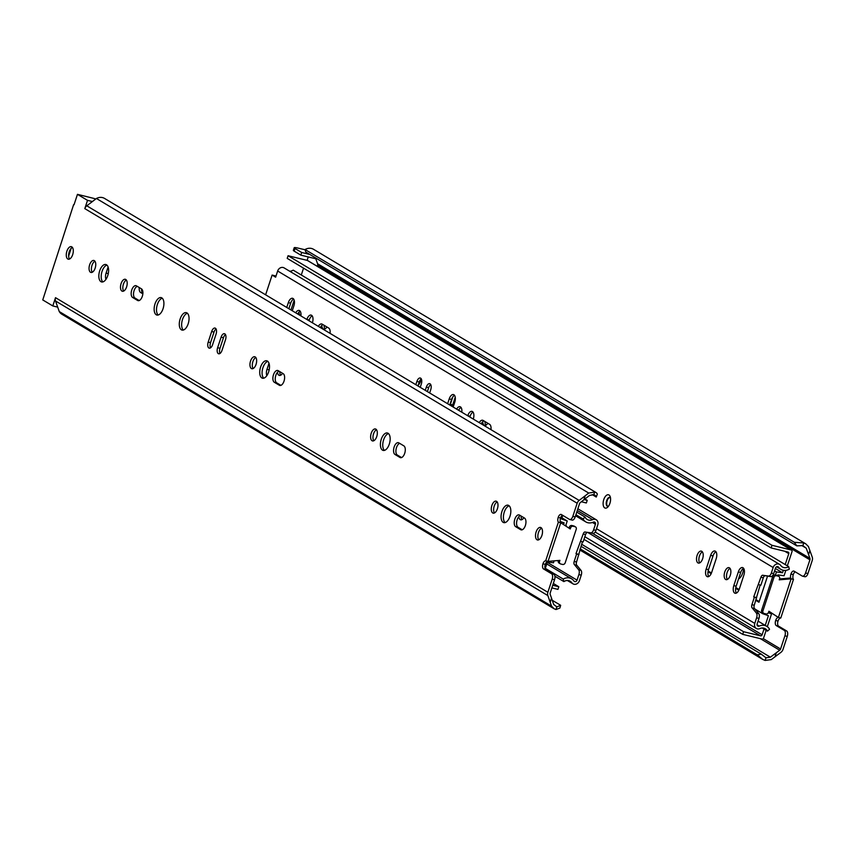 <?xml version="1.0" encoding="UTF-8"?>
<svg xmlns="http://www.w3.org/2000/svg" width="855" height="855" viewBox="0 0 855 855"><rect width="100%" height="100%" fill="white"/><g stroke="black" fill="none" stroke-linecap="round" stroke-linejoin="round"><path stroke-width="1.28" d="M765.995 657.794L765.129 660.434L771.263 659.6L780.968 652.312A5.045 4.307 120.9 0 0 782.956 649.501L787.273 636.387A4.489 2.266 -76.3 0 0 786.643 630.958L784.292 630.392A4.489 2.266 103.7 0 1 784.922 635.81L780.583 648.998A2.244 1.913 120.9 0 1 779.696 650.238L770.376 657.196L765.995 657.794L761.207 654.118L757.327 654.866L580.117 548.825M765.129 660.434L762.735 659.419L757.327 654.866M804.523 576.591A4.489 2.266 -76.3 0 0 804.854 576.719A4.489 2.266 -76.3 0 0 807.922 573.566L812.239 560.452A5.045 4.307 120.9 0 0 812.25 557.161L808.435 546.537L805.741 543.823L313.539 249.297A9.95 8.486 120.9 0 0 305.085 249.532L305.769 252.033L796.796 545.853L802.877 545.618L806.222 548.173L801.595 545.394M805.741 543.823L803.743 542.978L794.338 542.294L305.085 249.532M809.909 559.822A2.244 1.913 120.9 0 0 809.909 558.358L317.558 263.735A2.244 1.913 120.9 0 1 317.558 265.2L809.909 559.822L805.57 573A4.489 2.266 103.7 0 1 802.503 576.152A4.489 2.266 103.7 0 1 802.172 576.014L794.124 571.204A4.2 2.127 103.7 0 0 793.825 571.076A4.2 2.127 103.7 0 0 790.928 574.058A4.2 2.127 103.7 0 0 791.121 578.814L779.236 579.829L779.578 578.771A2.244 1.913 120.9 0 0 778.392 576.206L776.511 575.746A2.244 1.913 120.9 0 0 773.935 577.403L762.917 610.919A2.244 1.913 120.9 0 0 764.103 613.484L765.984 613.943A2.244 1.913 120.9 0 0 768.56 612.287L768.902 611.24L778.413 617.46L791.121 578.814L789.86 578.066L779.525 578.942M809.909 550.545L808.573 554.585L809.909 558.358M308.238 256.928L307.116 260.369M784.292 630.392L776.255 625.571A4.2 2.127 103.7 0 1 775.677 620.463A4.2 2.127 103.7 0 1 778.413 617.46L791.121 578.814L793.472 579.38L780.765 618.026A4.2 2.127 -76.3 0 0 778.029 621.04A4.2 2.127 -76.3 0 0 778.606 626.149L786.643 630.958M300.917 315.805A6.445 3.26 103.7 0 1 300.522 315.634A6.445 3.26 103.7 0 1 299.015 312.075M421.333 378.979A8.967 4.532 103.7 0 1 418.17 385.306M487.788 423.246A6.167 3.121 103.7 0 1 484.571 425.373A6.167 3.121 103.7 0 1 484.122 425.181A6.167 3.121 103.7 0 1 482.68 421.729M326.899 326.973A6.167 3.121 103.7 0 1 323.682 329.1A6.167 3.121 103.7 0 1 323.233 328.908A6.167 3.121 103.7 0 1 321.79 325.456M450.125 405.217A4.906 2.479 103.7 0 1 450.361 404.351L452.797 396.934M743.561 568.34A8.967 4.532 103.7 0 1 738.538 578.953M768.891 611.293L778.413 617.46L780.765 618.026M315.463 257.825L317.558 263.735M806.222 548.173L808.573 554.585M794.338 542.294L796.796 545.853M455.234 397.233L452.712 404.917A4.906 2.479 -76.3 0 0 452.327 406.531M324.141 325.317A6.167 3.121 -76.3 0 0 324.975 328.918M485.031 421.59A6.167 3.121 -76.3 0 0 485.864 425.192M309.863 254.48L301.676 252.482L295.018 248.495A7.15 0.951 18.2 0 1 294.216 247.726A7.15 0.951 18.2 0 1 297.593 247.993L305.149 249.778M294.216 247.726L293.351 250.365A7.15 0.951 18.2 0 0 294.152 251.135L295.018 248.495M301.676 252.482L300.81 255.121L315.805 258.776M300.81 255.121L294.152 251.135M778.029 621.04L775.677 620.463M795.182 571.835A4.2 2.127 -76.3 0 0 793.28 574.624A4.2 2.127 -76.3 0 0 793.472 579.38M793.28 574.624L790.928 574.058M761.207 654.118L580.962 546.26M776.276 652.846L774.94 656.897M770.376 657.196L581.624 544.24M777.975 575.949A2.244 1.913 120.9 0 0 777.142 575.447L775.261 574.988A2.244 1.913 120.9 0 0 772.685 576.644L761.655 610.171A2.244 1.913 120.9 0 0 762.393 612.543L763.643 613.302M759.187 601.546L756.087 599.686M739.126 589.533L735.802 587.545M711.467 572.989L708.143 571.001M708.015 571.76L711.178 573.652M735.674 588.304L738.838 590.196M755.863 600.392L758.962 602.241L767.523 576.185M768.367 612.736L771.552 613.858L767.33 626.694M768.624 612.105L771.552 613.858M766.133 630.338L763.611 638.012A1.4 1.197 -59.1 0 1 761.997 639.048L742.717 634.357L743.583 631.717L760.512 635.831A1.4 1.197 -59.1 0 0 762.126 634.805L764.007 629.066M583.976 539.366L742.717 634.357M584.852 536.726L743.583 631.717M765.214 625.4L768.399 615.707L762.713 613.698L762.981 612.896M755.051 609.113L762.713 613.698M294.173 300.201L290.957 309.97M775.432 575.03L776.458 571.91L782.517 572.764L783.33 570.296M774.609 570.809L776.458 571.91M775.378 568.49L782.517 572.764M785.221 564.567L788.802 553.666A1.4 1.197 -59.1 0 0 788.054 552.063L771.135 547.948L772.001 545.308L791.27 550A1.4 1.197 -59.1 0 1 792.019 551.603L787.337 565.828M301.291 274.989L303.536 268.149M772.001 545.308L288.071 255.731L287.205 258.37L771.135 547.948M288.071 255.731L307.34 260.422A1.4 1.197 -59.1 0 1 307.864 260.732M785.852 570.36L784.078 575.757L778.007 574.902L777.74 575.725M701.773 551.293A6.167 3.121 103.7 0 1 702.767 558.294A6.167 3.121 103.7 0 1 698.407 563.092A6.167 3.121 103.7 0 1 696.836 556.359A6.167 3.121 103.7 0 1 701.324 551.101A6.167 3.121 103.7 0 1 701.773 551.293M702.383 551.86A6.167 3.121 -76.3 0 0 699.187 556.936A6.167 3.121 -76.3 0 0 699.7 562.9M710.665 555.344A6.167 3.121 103.7 0 1 714.898 551.005A6.167 3.121 103.7 0 1 716.201 558.657L711.691 572.38A6.167 3.121 103.7 0 1 707.459 576.719A6.167 3.121 103.7 0 1 706.155 569.077L710.665 555.344L713.017 555.921L708.506 569.644A6.167 3.121 -76.3 0 0 708.752 576.537M715.956 551.764A6.167 3.121 -76.3 0 0 713.017 555.921M479.238 422.637A6.167 3.121 103.7 0 1 482.615 420.233A6.167 3.121 103.7 0 1 483.064 420.414L489.594 424.326A6.167 3.121 103.7 0 1 490.952 429.648M318.349 326.364A6.167 3.121 103.7 0 1 321.726 323.96A6.167 3.121 103.7 0 1 322.175 324.141L328.705 328.053A6.167 3.121 103.7 0 1 330.062 333.375M456.613 409.096A6.167 3.121 103.7 0 1 459.99 406.691A6.167 3.121 103.7 0 1 460.439 406.873A6.167 3.121 103.7 0 1 461.786 412.196M295.723 312.823A6.167 3.121 103.7 0 1 299.1 310.418A6.167 3.121 103.7 0 1 299.549 310.6A6.167 3.121 103.7 0 1 300.896 315.923M447.635 403.731L449.217 398.9A6.167 3.121 103.7 0 1 453.449 394.561A6.167 3.121 103.7 0 1 454.753 402.213L453.161 407.033M286.746 307.447L288.327 302.627A6.167 3.121 103.7 0 1 292.549 298.288A6.167 3.121 103.7 0 1 293.863 305.94L292.271 310.76M467.749 415.765L467.771 415.69A6.167 3.121 103.7 0 1 471.992 411.351A6.167 3.121 103.7 0 1 473.296 418.993L473.275 419.068M306.86 319.481L306.881 319.417A6.167 3.121 103.7 0 1 311.102 315.078A6.167 3.121 103.7 0 1 312.406 322.72L312.385 322.795M604.72 507.902A6.872 3.473 -76.3 0 0 607.51 507.325A6.872 3.473 -76.3 0 0 610.139 496.509A6.872 3.473 -76.3 0 0 604.346 498.144A6.872 3.473 -76.3 0 0 604.72 507.902M425.266 390.34L426.324 387.101A4.906 2.479 103.7 0 1 429.691 383.649A4.906 2.479 103.7 0 1 430.728 389.73L429.659 392.969M415.829 384.697L416.898 381.458A4.906 2.479 103.7 0 1 420.254 378.006A4.906 2.479 103.7 0 1 421.301 384.087L420.233 387.326M729.433 567.838A6.167 3.121 103.7 0 1 730.427 574.838A6.167 3.121 103.7 0 1 726.055 579.637A6.167 3.121 103.7 0 1 724.495 572.903A6.167 3.121 103.7 0 1 728.973 567.645A6.167 3.121 103.7 0 1 729.433 567.838M738.325 571.899A6.167 3.121 103.7 0 1 742.546 567.56A6.167 3.121 103.7 0 1 743.85 575.201L739.34 588.935A6.167 3.121 103.7 0 1 735.118 593.263A6.167 3.121 103.7 0 1 733.814 585.622L738.325 571.899L740.676 572.465L736.155 586.188A6.167 3.121 -76.3 0 0 736.401 593.081M768.56 576.056L770.911 576.633A4.2 2.127 -76.3 0 0 773.679 573.652L775.506 568.083A1.967 1.678 120.9 0 1 778.616 567.228A9.95 8.486 120.9 0 0 780.904 569.377A9.95 8.486 120.9 0 0 789.325 569.152L788.684 566.641A7.15 6.092 120.9 0 1 782.346 566.972A7.15 6.092 120.9 0 1 780.701 565.422A4.767 4.061 120.9 0 0 779.6 564.396A4.767 4.061 120.9 0 0 773.155 567.506L771.328 573.085A4.2 2.127 103.7 0 1 768.56 576.056L763.066 575.33A2.8 1.421 103.7 0 0 762.863 575.244A2.8 1.421 103.7 0 0 760.939 577.221L753.715 596.897L754.345 597.282L751.919 604.667A2.8 1.421 103.7 0 0 752.304 608.055L756.397 613.067A4.2 2.127 103.7 0 1 756.611 617.834L754.783 623.402A4.767 4.061 120.9 0 0 756.333 628.468A4.767 4.061 120.9 0 0 759.935 628.575A7.15 6.092 120.9 0 1 765.343 628.746A7.15 6.092 120.9 0 1 767.469 631.14L762.222 627.998M265.627 294.815L272.114 275.075L275.631 277.191L277.661 271.014A4.767 4.061 -59.1 0 1 284.106 267.893L779.6 564.396M483.866 420.895A6.167 3.121 -76.3 0 0 481.258 423.845M322.976 324.622A6.167 3.121 -76.3 0 0 320.369 327.572M461.048 407.45A6.167 3.121 -76.3 0 0 458.633 410.304M300.158 311.177A6.167 3.121 -76.3 0 0 297.743 314.031M454.507 395.32A6.167 3.121 -76.3 0 0 451.568 399.477L449.762 404.992M293.618 299.047A6.167 3.121 -76.3 0 0 290.679 303.204L288.862 308.719M473.05 412.11A6.167 3.121 -76.3 0 0 470.122 416.257L469.865 417.026M312.161 315.837A6.167 3.121 -76.3 0 0 309.232 319.984L308.976 320.753M610.053 497.482A4.628 2.341 -76.3 0 0 606.965 501.34A4.628 2.341 -76.3 0 0 607.766 506.363A4.628 2.341 -76.3 0 0 607.873 506.427M430.717 384.536A4.906 2.479 -76.3 0 0 428.676 387.668L427.382 391.611M421.291 378.904A4.906 2.479 -76.3 0 0 419.249 382.025L417.956 385.968M730.042 568.404A6.167 3.121 -76.3 0 0 726.846 573.481A6.167 3.121 -76.3 0 0 727.349 579.455M743.604 568.319A6.167 3.121 -76.3 0 0 740.676 572.465M767.469 631.14L769.553 629.291A9.95 8.486 120.9 0 0 766.785 626.33A9.95 8.486 120.9 0 0 759.251 626.106A1.967 1.678 120.9 0 1 757.135 623.968L758.962 618.4A4.2 2.127 -76.3 0 0 758.748 613.634L754.655 608.632A2.8 1.421 -76.3 0 1 754.27 605.244L760.17 585.012M770.911 576.633L763.066 575.33M764.99 575.8A2.8 1.421 -76.3 0 0 763.291 577.788L760.865 585.183L758.513 584.606M788.684 566.641L293.19 270.137A7.15 6.092 -59.1 0 1 289.685 271.238M272.114 275.075L276.015 276.026M752.304 608.055L754.655 608.632M754.345 597.282L756.696 597.848M753.715 596.897L756.066 597.474M610.481 497.802A4.628 2.341 -76.3 0 0 609.829 497.396A4.628 2.341 -76.3 0 0 606.548 500.998A4.628 2.341 -76.3 0 0 607.296 506.246A4.628 2.341 -76.3 0 0 607.638 506.384A4.628 2.341 -76.3 0 0 608.407 506.342M571.792 519.947A4.489 2.266 -76.3 0 0 572.123 520.086A4.489 2.266 -76.3 0 0 575.191 516.922L579.519 503.745A2.244 1.913 120.9 0 1 580.406 502.494L589.533 495.43L593.733 494.714L595.112 495.237L596.256 497.044L597.356 494.04L596.416 492.758L594.599 492.074L588.721 493.057L96.433 198.488L92.404 201.545L87.52 200.359L77.463 194.342L74.032 204.783M562.451 515.191A4.2 2.127 -76.3 0 0 560.549 517.991A4.2 2.127 -76.3 0 0 560.741 522.747L548.034 561.382L545.682 560.816A4.2 2.127 103.7 0 0 542.946 563.819A4.2 2.127 103.7 0 0 543.524 568.928L551.561 573.748A4.489 2.266 103.7 0 1 552.191 579.177L547.873 592.291A5.045 4.307 120.9 0 0 547.863 595.582L551.55 606.131L59.252 311.551A9.95 8.486 120.9 0 0 61.87 314.223L554.083 608.749L555.985 609.53L556.851 606.89L560.666 605.308L552.255 600.274M560.666 605.308L559.854 608.076L555.985 609.53M551.55 606.131L554.083 608.749M547.873 592.291L55.522 297.679A5.045 4.307 120.9 0 0 55.511 300.971L59.252 311.551M552.191 579.177L554.542 579.743L550.203 592.921A2.244 1.913 120.9 0 0 550.192 594.385L551.528 598.158L550.203 602.198M88.749 204.324L86.793 205.809A5.045 4.307 120.9 0 0 84.805 208.62L87.52 200.359M545.682 560.816L558.39 522.17L560.741 522.747L548.034 561.382A4.2 2.127 -76.3 0 0 545.298 564.396A4.2 2.127 -76.3 0 0 545.875 569.505L553.912 574.314A4.489 2.266 -76.3 0 1 554.542 579.743M56.58 304.006L56.27 303.119M541.6 528.166A6.445 3.26 -76.3 0 0 538.19 533.499A6.445 3.26 -76.3 0 0 538.768 539.804M72.376 247.394A6.445 3.26 -76.3 0 0 68.966 252.727A6.445 3.26 -76.3 0 0 69.544 259.022M106.939 265.114A8.967 4.532 -76.3 0 0 101.67 272.734A8.967 4.532 -76.3 0 0 102.856 281.915M162.247 298.213A8.967 4.532 -76.3 0 0 156.978 305.823A8.967 4.532 -76.3 0 0 158.164 315.014M187.384 313.251A8.967 4.532 -76.3 0 0 182.115 320.871A8.967 4.532 -76.3 0 0 183.301 330.051M267.829 361.387A8.967 4.532 -76.3 0 0 262.56 369.007A8.967 4.532 -76.3 0 0 263.746 378.188M388.501 433.592A8.967 4.532 -76.3 0 0 383.232 441.212A8.967 4.532 -76.3 0 0 384.408 450.393M126.358 280.034A6.167 3.121 -76.3 0 0 123.152 285.1A6.167 3.121 -76.3 0 0 123.665 291.074M255.816 357.497A6.167 3.121 -76.3 0 0 252.62 362.573A6.167 3.121 -76.3 0 0 253.133 368.548M376.489 429.702A6.167 3.121 -76.3 0 0 373.293 434.778A6.167 3.121 -76.3 0 0 373.795 440.752M94.926 261.224A6.167 3.121 -76.3 0 0 91.731 266.3A6.167 3.121 -76.3 0 0 92.244 272.275M137.238 286.34A6.167 3.121 -76.3 0 0 133.722 292.047A6.167 3.121 -76.3 0 0 134.962 298.042L139.183 300.565M399.627 443.35A6.167 3.121 -76.3 0 0 396.111 449.057A6.167 3.121 -76.3 0 0 397.351 455.052L401.572 457.575M278.954 371.145A6.167 3.121 -76.3 0 0 275.438 376.852A6.167 3.121 -76.3 0 0 276.678 382.837L280.9 385.37M216.059 328.951A4.906 2.479 -76.3 0 0 214.017 332.082L210.554 342.641A4.906 2.479 -76.3 0 0 210.565 347.825M225.485 334.594A4.906 2.479 -76.3 0 0 223.454 337.725L219.981 348.284A4.906 2.479 -76.3 0 0 219.992 353.468M497.161 501.906A6.167 3.121 -76.3 0 0 493.966 506.983A6.167 3.121 -76.3 0 0 494.468 512.957M509.174 505.807A8.967 4.532 -76.3 0 0 503.894 513.417A8.967 4.532 -76.3 0 0 505.081 522.608M520.289 515.554A6.167 3.121 -76.3 0 0 516.783 521.261A6.167 3.121 -76.3 0 0 518.023 527.257L522.234 529.779M556.851 606.89L553.687 604.453L551.528 598.158M524.51 518.077A6.167 3.121 103.7 0 1 525.504 525.088A6.167 3.121 103.7 0 1 521.144 529.876A6.167 3.121 103.7 0 1 520.695 529.694L515.672 526.68A6.167 3.121 103.7 0 1 514.667 519.68A6.167 3.121 103.7 0 1 519.038 514.881A6.167 3.121 103.7 0 1 519.487 515.063L524.51 518.077M508.725 505.476A8.967 4.532 103.7 0 1 510.179 515.661A8.967 4.532 103.7 0 1 503.83 522.629A8.967 4.532 103.7 0 1 501.543 512.85A8.967 4.532 103.7 0 1 508.073 505.198A8.967 4.532 103.7 0 1 508.725 505.476M496.541 501.34A6.167 3.121 103.7 0 1 497.546 508.351A6.167 3.121 103.7 0 1 493.175 513.139A6.167 3.121 103.7 0 1 491.614 506.406A6.167 3.121 103.7 0 1 496.092 501.158A6.167 3.121 103.7 0 1 496.541 501.34M221.103 337.148A4.906 2.479 103.7 0 1 224.459 333.696A4.906 2.479 103.7 0 1 225.496 339.788L222.022 350.336A4.906 2.479 103.7 0 1 218.666 353.788A4.906 2.479 103.7 0 1 217.63 347.707L221.103 337.148L223.454 337.725M211.666 331.505A4.906 2.479 103.7 0 1 215.032 328.064A4.906 2.479 103.7 0 1 216.069 334.145L212.596 344.704A4.906 2.479 103.7 0 1 209.24 348.145A4.906 2.479 103.7 0 1 208.203 342.064L211.666 331.505L214.017 332.082M278.153 370.653L283.176 373.667A6.167 3.121 103.7 0 1 284.17 380.667A6.167 3.121 103.7 0 1 279.809 385.466A6.167 3.121 103.7 0 1 279.361 385.274L274.327 382.271A6.167 3.121 103.7 0 1 273.333 375.26A6.167 3.121 103.7 0 1 277.693 370.471A6.167 3.121 103.7 0 1 278.153 370.653M398.815 442.858L403.849 445.872A6.167 3.121 103.7 0 1 404.843 452.872A6.167 3.121 103.7 0 1 400.482 457.671A6.167 3.121 103.7 0 1 400.022 457.489L394.999 454.475A6.167 3.121 103.7 0 1 394.005 447.464A6.167 3.121 103.7 0 1 398.366 442.676A6.167 3.121 103.7 0 1 398.815 442.858M136.426 285.848L141.46 288.862A6.167 3.121 103.7 0 1 142.454 295.862A6.167 3.121 103.7 0 1 138.083 300.661A6.167 3.121 103.7 0 1 137.634 300.479L132.611 297.465A6.167 3.121 103.7 0 1 131.617 290.465A6.167 3.121 103.7 0 1 135.977 285.666A6.167 3.121 103.7 0 1 136.426 285.848M94.317 260.657A6.167 3.121 103.7 0 1 95.311 267.658A6.167 3.121 103.7 0 1 90.951 272.456A6.167 3.121 103.7 0 1 89.38 265.723A6.167 3.121 103.7 0 1 93.868 260.465A6.167 3.121 103.7 0 1 94.317 260.657M375.879 429.135A6.167 3.121 103.7 0 1 376.873 436.146A6.167 3.121 103.7 0 1 372.513 440.934A6.167 3.121 103.7 0 1 370.942 434.201A6.167 3.121 103.7 0 1 375.43 428.954A6.167 3.121 103.7 0 1 375.879 429.135M255.207 356.93A6.167 3.121 103.7 0 1 256.201 363.931A6.167 3.121 103.7 0 1 251.84 368.729A6.167 3.121 103.7 0 1 250.269 361.996A6.167 3.121 103.7 0 1 254.758 356.749A6.167 3.121 103.7 0 1 255.207 356.93M125.738 279.457A6.167 3.121 103.7 0 1 126.743 286.468A6.167 3.121 103.7 0 1 122.372 291.256A6.167 3.121 103.7 0 1 120.812 284.533A6.167 3.121 103.7 0 1 125.29 279.275A6.167 3.121 103.7 0 1 125.738 279.457M388.063 433.261A8.967 4.532 103.7 0 1 389.506 443.456A8.967 4.532 103.7 0 1 383.158 450.425A8.967 4.532 103.7 0 1 380.881 440.635A8.967 4.532 103.7 0 1 387.401 432.993A8.967 4.532 103.7 0 1 388.063 433.261M267.391 361.056A8.967 4.532 103.7 0 1 268.844 371.252A8.967 4.532 103.7 0 1 262.496 378.22A8.967 4.532 103.7 0 1 260.209 368.43A8.967 4.532 103.7 0 1 266.739 360.789A8.967 4.532 103.7 0 1 267.391 361.056M186.946 312.919A8.967 4.532 103.7 0 1 188.389 323.115A8.967 4.532 103.7 0 1 182.051 330.083A8.967 4.532 103.7 0 1 179.764 320.294A8.967 4.532 103.7 0 1 186.294 312.652A8.967 4.532 103.7 0 1 186.946 312.919M161.809 297.882A8.967 4.532 103.7 0 1 163.252 308.067A8.967 4.532 103.7 0 1 156.903 315.046A8.967 4.532 103.7 0 1 154.627 305.256A8.967 4.532 103.7 0 1 161.146 297.604A8.967 4.532 103.7 0 1 161.809 297.882M106.501 264.783A8.967 4.532 103.7 0 1 107.944 274.979A8.967 4.532 103.7 0 1 101.606 281.947A8.967 4.532 103.7 0 1 99.319 272.157A8.967 4.532 103.7 0 1 105.849 264.516A8.967 4.532 103.7 0 1 106.501 264.783M71.777 246.849A6.445 3.26 103.7 0 1 72.825 254.181A6.445 3.26 103.7 0 1 68.261 259.193A6.445 3.26 103.7 0 1 66.615 252.15A6.445 3.26 103.7 0 1 71.307 246.657A6.445 3.26 103.7 0 1 71.777 246.849M541.001 527.631A6.445 3.26 103.7 0 1 542.049 534.952A6.445 3.26 103.7 0 1 537.485 539.965A6.445 3.26 103.7 0 1 535.839 532.932A6.445 3.26 103.7 0 1 540.531 527.428A6.445 3.26 103.7 0 1 541.001 527.631M95.76 199.001A7.15 0.951 -161.8 0 0 92.789 198.146L77.463 194.342M55.522 297.679L52.807 305.94L57.691 307.127M73.615 204.676L42.75 299.923L52.807 305.94M588.721 493.057L579.145 500.421A5.045 4.307 120.9 0 0 577.157 503.242L572.839 516.356A4.489 2.266 103.7 0 1 569.772 519.509A4.489 2.266 103.7 0 1 569.441 519.37L561.393 514.56A4.2 2.127 103.7 0 0 561.083 514.432A4.2 2.127 103.7 0 0 558.197 517.414L560.549 517.991M558.39 522.17A4.2 2.127 103.7 0 1 558.197 517.414M542.946 563.819L545.298 564.396M596.416 492.758L104.545 198.424A9.95 8.486 120.9 0 0 96.433 198.488M92.404 201.545L89.561 203.714M596.256 497.044L592.194 494.607M583.837 499.886L585.173 495.847M548.034 561.382L559.918 560.367L559.565 561.425A2.244 1.913 120.9 0 0 560.752 564.001L562.633 564.45A2.244 1.913 120.9 0 0 565.208 562.804L576.238 529.277A2.244 1.913 120.9 0 0 575.041 526.712L573.171 526.253A2.244 1.913 120.9 0 0 570.595 527.909L570.242 528.967L560.741 522.747M558.368 560.506L558.315 560.677A2.244 1.913 120.9 0 0 559.042 563.06L560.303 563.808M574.624 526.466A2.244 1.913 120.9 0 0 573.791 525.964L571.91 525.504A2.244 1.913 120.9 0 0 569.334 527.15L569.003 528.155M563.52 524.564L564.086 522.832L560.228 521.475M584.211 499.598L587.225 500.335L586.359 502.975L581.379 501.767M584.98 498.999L587.225 500.335M562.729 515.362L561.543 518.985L567.228 520.994L565.604 525.932M561.927 517.82L567.228 520.994M554.115 560.869L553.484 562.782L547.424 561.927L545.201 568.671M552.725 585.258L558.807 586.744L557.941 589.384L551.86 587.898M553.313 583.452L558.807 586.744M523.901 517.702A6.167 3.121 103.7 0 1 520.684 519.829A6.167 3.121 103.7 0 1 520.235 519.648A6.167 3.121 103.7 0 1 518.825 516.677M521.133 516.057A6.167 3.121 -76.3 0 0 521.977 519.648M141.535 288.915A6.167 3.121 -76.3 0 0 142.903 293.019M279.799 371.647A6.167 3.121 -76.3 0 0 280.632 375.238M582.447 541.76L576.548 561.981A2.8 1.421 -76.3 0 0 576.933 565.379L581.026 570.381L578.675 569.815L574.581 564.802A2.8 1.421 103.7 0 1 574.197 561.414L576.623 554.019L575.992 553.645L583.217 533.958A2.8 1.421 103.7 0 1 585.141 531.992A2.8 1.421 103.7 0 1 585.344 532.077L593.188 533.381A4.2 2.127 -76.3 0 0 595.956 530.399L597.784 524.831A4.767 4.061 120.9 0 0 596.234 519.765A4.767 4.061 120.9 0 0 592.633 519.658L577.307 510.488M587.267 532.547A2.8 1.421 -76.3 0 0 585.568 534.535L583.142 541.931L580.791 541.354M578.675 569.815A4.2 2.127 103.7 0 1 578.888 574.581L577.061 580.15A1.967 1.678 120.9 0 1 573.951 581.005A9.95 8.486 120.9 0 0 571.664 578.846A9.95 8.486 120.9 0 0 563.242 579.07L563.883 581.592A7.15 6.092 120.9 0 1 570.221 581.25A7.15 6.092 120.9 0 1 571.867 582.8A4.767 4.061 120.9 0 0 572.968 583.837A4.767 4.061 120.9 0 0 579.412 580.716L581.24 575.148A4.2 2.127 -76.3 0 0 581.026 570.381M142.849 293.831L140.626 292.506A6.167 3.121 103.7 0 1 139.237 287.537M282.556 373.293A6.167 3.121 103.7 0 1 279.35 375.42A6.167 3.121 103.7 0 1 278.901 375.238A6.167 3.121 103.7 0 1 277.49 372.267M266.856 375.602A6.167 3.121 103.7 0 1 266.984 369.371L268.994 363.279M105.967 279.329A6.167 3.121 103.7 0 1 106.095 273.098L108.093 267.006M127.171 283.988A6.167 3.121 103.7 0 1 127.192 283.315M565.892 525.066A6.167 3.121 103.7 0 1 566.523 526.53M592.633 519.658A7.15 6.092 120.9 0 1 587.225 519.487A7.15 6.092 120.9 0 1 585.098 517.083L583.014 518.942A9.95 8.486 120.9 0 0 585.782 521.892A9.95 8.486 120.9 0 0 593.317 522.127A1.967 1.678 120.9 0 1 595.433 524.254L593.605 529.822A4.2 2.127 103.7 0 1 590.837 532.804L585.344 532.077M585.098 517.083L576.772 512.113M583.014 518.942L575.928 514.699M563.242 579.07L545.308 568.351M563.883 581.592L554.906 576.217M71.189 248.281L68.635 256.051M578.343 554.222L575.992 553.645M578.974 554.596L576.623 554.019M576.933 565.379L574.581 564.802M807.922 573.566L805.57 573M780.583 648.998L763.248 638.621M452.712 404.917L450.361 404.351M787.273 636.387L784.922 635.81M778.606 626.149L776.255 625.571M779.696 650.238L760.298 638.632M803.743 542.978L802.877 545.618M777.142 575.447L778.392 576.206M775.261 574.988L776.511 575.746M772.685 576.644L773.935 577.403M761.655 610.171L762.917 610.919M588.176 532.708L760.512 635.831M592.462 533.285L762.126 634.805M784.783 551.272L788.802 553.666M307.34 260.422L791.27 550M773.155 567.506L277.661 271.014M754.783 623.402L596.512 528.7M759.251 626.106L757.028 624.77M778.616 567.228L777.569 566.598M756.611 617.834L758.962 618.4M756.397 613.067L758.748 613.634M751.919 604.667L754.27 605.244M760.939 577.221L763.291 577.788M771.328 573.085L773.679 573.652M733.814 585.622L736.155 586.188M416.898 381.458L419.249 382.025M426.324 387.101L428.676 387.668M306.881 319.417L309.232 319.984M467.771 415.69L470.122 416.257M288.327 302.627L290.679 303.204M449.217 398.9L451.568 399.477M706.155 569.077L708.506 569.644M593.733 494.714L594.599 492.074M547.863 595.582L55.511 300.971M520.695 529.694L521.635 529.918M515.672 526.68L518.023 527.257M217.63 347.707L219.981 348.284M208.203 342.064L210.554 342.641M274.327 382.271L276.678 382.837M279.361 385.274L280.29 385.509M394.999 454.475L397.351 455.052M400.022 457.489L400.963 457.714M132.611 297.465L134.962 298.042M137.634 300.479L138.574 300.704M572.839 516.356L575.191 516.922M543.524 568.928L545.875 569.505M551.561 573.748L553.912 574.314M579.145 500.421L86.793 205.809M577.157 503.242L84.805 208.62M558.315 560.677L559.565 561.425M573.791 525.964L575.041 526.712M571.91 525.504L573.171 526.253M569.334 527.15L570.595 527.909M595.433 524.254L592.451 522.469M577.061 580.15L547.286 562.333M571.867 582.8L568.083 580.534M595.956 530.399L593.605 529.822M593.188 533.381L590.837 532.804M585.568 534.535L583.217 533.958M576.548 561.981L574.197 561.414M581.24 575.148L578.888 574.581M108.275 273.632L106.095 273.098M269.165 369.905L266.984 369.371M142.903 293.051L140.626 292.506M802.503 576.152L804.854 576.719M579.754 549.925L762.735 659.419M778.852 576.388L777.59 575.639M791.559 550.118L307.629 260.54M595.187 532.034L756.333 628.468M758.075 621.125L766.785 626.33M776.586 566.801L780.904 569.377M572.123 520.086L569.772 519.509M575.501 526.894L574.25 526.146M577.873 508.778L596.234 519.765M575.565 515.779L585.782 521.892M546.762 563.947L571.664 578.846M567.389 580.502L572.968 583.837"/></g></svg>
